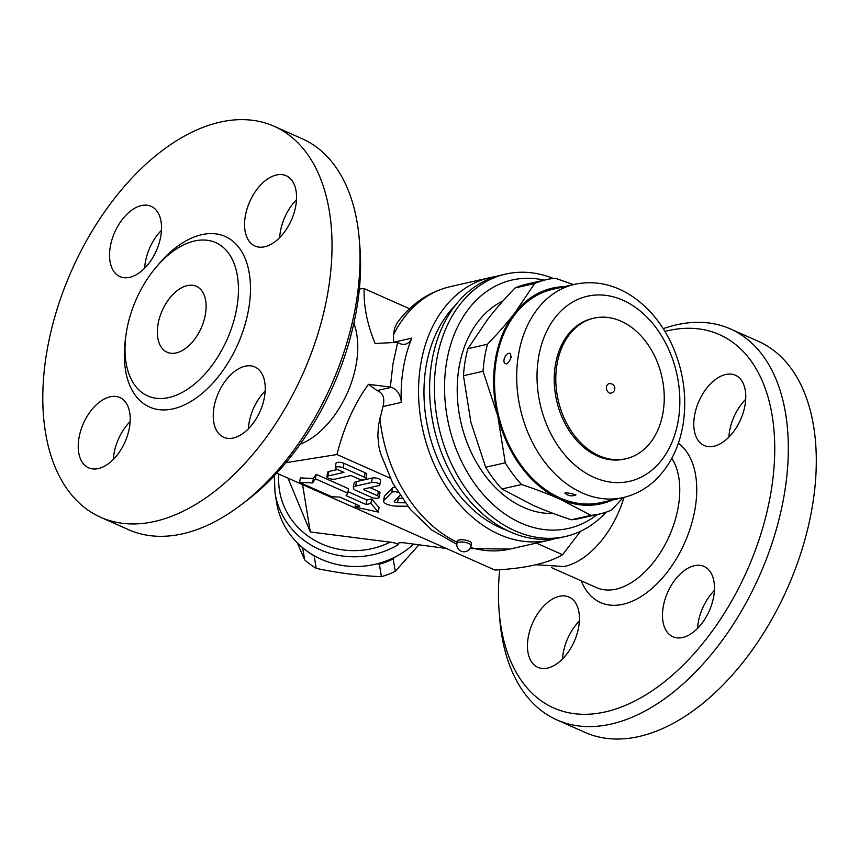 <?xml version="1.0" encoding="UTF-8"?>
<svg xmlns="http://www.w3.org/2000/svg" width="859" height="859" viewBox="0 0 859 859"><rect width="100%" height="100%" fill="white"/><g stroke="black" fill="none" stroke-linecap="round" stroke-linejoin="round"><path stroke-width="1.29" d="M559.316 596.318A38.451 22.764 113.9 0 1 569.055 597.048A38.451 22.764 113.9 0 1 577.023 633.974A38.451 22.764 113.9 0 1 547.57 668.066A38.451 22.764 113.9 0 1 537.841 667.336A38.451 22.764 113.9 0 1 529.863 630.399A38.451 22.764 113.9 0 1 559.316 596.318M579.374 621.036A38.451 22.764 -66.1 0 0 562.559 658.917M664.92 331.391A204.259 120.926 113.9 0 1 771.199 490.8A204.259 120.926 113.9 0 1 627.929 704.294A204.259 120.926 113.9 0 1 499.176 611.898A204.259 120.926 113.9 0 1 499.67 569.721M713.904 446.261A38.451 22.764 113.9 0 1 704.176 445.52A38.451 22.764 113.9 0 1 696.209 408.594A38.451 22.764 113.9 0 1 725.662 374.503A38.451 22.764 113.9 0 1 735.39 375.243A38.451 22.764 113.9 0 1 743.357 412.17A38.451 22.764 113.9 0 1 713.904 446.261M663.137 607.345A38.451 22.764 113.9 0 1 704.079 566.468A38.451 22.764 113.9 0 1 713.808 595.867A38.451 22.764 113.9 0 1 672.865 636.744A38.451 22.764 113.9 0 1 663.137 607.345M745.719 399.22A38.451 22.764 -66.1 0 0 728.894 437.102M714.398 590.444A38.451 22.764 -66.1 0 0 697.583 628.326M499.176 611.898L499.788 619.307A213.87 126.617 -66.1 0 0 556.89 719.896A213.87 126.617 -66.1 0 0 784.611 492.508A213.87 126.617 -66.1 0 0 730.494 328.965A213.87 126.617 -66.1 0 0 663.223 328.664M556.89 719.896L584.85 732.319A213.87 126.617 -66.1 0 0 812.582 504.931A213.87 126.617 -66.1 0 0 758.465 341.388L730.504 328.965M535.64 564.739L564.052 566.543A76.902 45.527 -66.1 0 0 623.978 497.372M276.738 473.148L494.913 570.043C525.343 568.433 547.892 563.321 562.559 554.721L580.577 531.27M446.261 548.429L404.857 542.931C400.766 542.437 398.458 542.663 397.953 543.618L399.252 542.834M398.286 543.135L398.136 544.746C396.751 543.446 394.098 542.577 390.169 542.147A76.902 72.285 170.7 0 1 312.751 539.227A76.902 72.285 170.7 0 1 278.853 474.093M413.662 544.101A81.702 76.795 170.7 0 1 295.711 541.202A81.702 76.795 170.7 0 1 276.619 502.719L275.03 493.012A81.702 76.795 -9.3 0 0 398.136 544.746M314.673 555.966L314.179 555.945A79.296 74.54 170.7 0 1 307.994 551.8M394.367 557.384L393.218 558.941A79.296 74.54 170.7 0 1 379.367 564.256L377.144 563.805M297.289 542.834L304.623 559.81A79.296 74.54 -9.3 0 0 316.198 568.368C338.242 573.017 359.975 575.788 381.396 576.668A79.296 74.54 -9.3 0 0 395.237 571.353L418.913 544.799M302.658 547.741L304.623 559.81M314.179 555.945L316.198 568.368M379.367 564.256L381.396 576.668M393.218 558.941L395.237 571.353M287.99 478.141L310.303 531.968L390.169 542.147M302.583 484.626L310.303 531.968M353.844 323.349A76.902 45.527 113.9 0 1 356.442 362.874A76.902 45.527 113.9 0 1 300.167 444.221M359.384 288.914L364.141 288.592C363.615 306.362 367.276 324.648 375.136 343.471L397.663 342.344L392.917 364.216L390.34 387.055L368.447 384.317C354.316 403.859 343.815 427.256 336.964 454.529L285.918 462.711M241.465 504.577L247.371 500.067A204.259 120.926 -66.1 0 0 357.022 306.856A204.259 120.926 -66.1 0 0 359.878 246.737L359.266 239.328A213.87 126.617 113.9 0 1 356.281 302.282A213.87 126.617 113.9 0 1 241.465 504.577A213.87 126.617 113.9 0 1 128.549 529.67L100.589 517.247A213.87 126.617 -66.1 0 0 328.31 289.859A213.87 126.617 -66.1 0 0 274.204 126.316A213.87 126.617 -66.1 0 0 71.673 270.392A213.87 126.617 -66.1 0 0 100.589 517.247M130.16 421.533A38.451 22.764 -66.1 0 0 113.334 459.415M161.471 230.309A38.451 22.764 -66.1 0 0 144.645 268.191M296.495 199.718A38.451 22.764 -66.1 0 0 279.68 237.599M265.184 390.942A38.451 22.764 -66.1 0 0 248.96 423.401A38.451 22.764 -66.1 0 0 248.358 428.824M110.102 396.815A38.451 22.764 113.9 0 1 119.82 397.545A38.451 22.764 113.9 0 1 127.808 434.471A38.451 22.764 113.9 0 1 98.345 468.563A38.451 22.764 113.9 0 1 88.617 467.833A38.451 22.764 113.9 0 1 80.649 430.896A38.451 22.764 113.9 0 1 110.102 396.815M160.869 235.731A38.451 22.764 113.9 0 1 119.938 276.609A38.451 22.764 113.9 0 1 110.21 247.209A38.451 22.764 113.9 0 1 151.141 206.332A38.451 22.764 113.9 0 1 160.869 235.731M264.69 246.758A38.451 22.764 113.9 0 1 254.973 246.028A38.451 22.764 113.9 0 1 246.984 209.102A38.451 22.764 113.9 0 1 276.437 175A38.451 22.764 113.9 0 1 286.165 175.741A38.451 22.764 113.9 0 1 294.143 212.667A38.451 22.764 113.9 0 1 264.69 246.758M213.912 407.842A38.451 22.764 113.9 0 1 254.855 366.965A38.451 22.764 113.9 0 1 264.583 396.364A38.451 22.764 113.9 0 1 223.641 437.242A38.451 22.764 113.9 0 1 213.912 407.842M274.204 126.316L302.164 138.739A213.87 126.617 113.9 0 1 359.266 239.328M236.987 306.749A83.871 49.65 -66.1 0 0 208.565 240.466A83.871 49.65 -66.1 0 0 126.466 331.789A83.871 49.65 -66.1 0 0 141.263 392.026A83.871 49.65 -66.1 0 0 197.098 381.836A83.871 49.65 -66.1 0 0 236.987 306.749M205.484 313.889A36.046 21.335 113.9 0 1 167.097 352.211A36.046 21.335 113.9 0 1 162.222 310.604A36.046 21.335 113.9 0 1 196.357 286.326A36.046 21.335 113.9 0 1 205.484 313.889M390.34 387.055A24.031 17.717 77.2 0 0 391.264 387.334A14.42 10.63 -102.8 0 1 401.282 402.399L382.996 406.543C385.036 398.071 383.039 392.746 377.015 390.566L368.447 384.317M397.663 342.344A24.031 17.717 77.2 0 1 398.544 342.859A14.42 10.63 -102.8 0 0 405.287 344.191A14.42 10.63 -102.8 0 0 411.805 338.135A134.573 99.215 77.2 0 0 401.282 402.399M555 538.647A134.573 99.215 -102.8 0 1 549.513 540.118A134.573 99.215 -102.8 0 1 423.015 430.788A134.573 99.215 -102.8 0 1 490.049 277.629A134.573 99.215 -102.8 0 1 495.643 276.587M393.508 342.14L393.508 334.666L394.539 328.342L397.341 322.608C411.193 303.807 428.899 291.802 450.46 286.595A134.573 99.215 -102.8 0 0 393.508 334.666M456.805 544.327L431.862 530.089L410.205 509.29L392.821 483.263L380.548 453.488L378.84 446.347L377.842 435.653L378.529 424.98L382.996 406.543M506.81 530.293A127.357 93.899 -102.8 0 1 428.201 429.618A127.357 93.899 -102.8 0 1 455.742 304.891M390.244 478.184L336.964 454.529M562.559 554.721L536.381 543.092M299.608 482.414L300.339 477.937L313.363 478.409L316.176 474.351L348.507 488.707L347.766 493.195L315.436 478.828L312.633 482.898L299.608 482.414L331.939 496.781L339.756 497.06L359.824 505.972L355.078 507.057L378.314 512.071L370.905 503.471L366.159 504.544L346.091 495.632L347.766 493.195M348.024 491.681L366.89 500.056L371.646 498.982L379.055 507.583L378.314 512.071M353.285 487.687L354.026 483.198A9.61 3.125 9.3 0 1 356.431 481.609L372.269 478.023A4.81 1.568 9.3 0 1 377.616 478.399A4.81 1.568 9.3 0 1 380.548 480.374L379.818 484.852A4.81 1.568 -170.7 0 0 376.886 482.876A4.81 1.568 -170.7 0 0 371.528 482.511L355.701 486.097A9.61 3.125 -170.7 0 0 353.285 487.687A9.61 3.125 -170.7 0 0 356.442 490.672L371.313 497.275A4.81 1.568 -170.7 0 0 376.296 498.284A4.81 1.568 -170.7 0 0 379.216 497.329A4.81 1.568 -170.7 0 0 377.649 495.836L364.549 490.027A2.405 0.784 9.3 0 1 363.754 489.276A2.405 0.784 9.3 0 1 364.356 488.878L378.615 485.646A4.81 1.568 -170.7 0 0 379.818 484.852M369.95 487.611L378.379 491.359A4.81 1.568 9.3 0 1 379.957 492.851L379.216 497.329M335.278 467.736L336.019 463.248A4.81 1.568 9.3 0 1 338.94 462.303A4.81 1.568 9.3 0 1 343.922 463.312L365.161 472.74A4.81 1.568 9.3 0 1 366.739 474.243L366.009 478.721A4.81 1.568 -170.7 0 0 364.431 477.228L343.192 467.801A4.81 1.568 -170.7 0 0 338.199 466.791A4.81 1.568 -170.7 0 0 335.278 467.736A4.81 1.568 -170.7 0 0 336.857 469.229L343.933 472.375L328.106 475.961A4.81 1.568 -170.7 0 0 326.903 476.756A4.81 1.568 -170.7 0 0 329.835 478.731A4.81 1.568 -170.7 0 0 335.182 479.107L351.02 475.521L358.096 478.667A4.81 1.568 -170.7 0 0 363.089 479.676A4.81 1.568 -170.7 0 0 366.009 478.721M326.903 476.756L327.633 472.278A4.81 1.568 9.3 0 1 328.836 471.473L337.501 469.519M397.985 492.271A4.81 1.568 -170.7 0 0 391.736 492.411L383.909 500.486A9.61 3.125 -170.7 0 0 383.554 501.13L384.295 496.642A9.61 3.125 9.3 0 1 384.639 495.997L392.477 487.923A4.81 1.568 9.3 0 1 395.043 487.3M397.416 498.166A2.405 0.784 -170.7 0 0 398.286 498.241L401.883 498.274M313.363 478.409L312.633 482.898M316.176 474.351L315.436 478.828M366.89 500.056L366.159 504.544M371.646 498.982L370.905 503.471M355.562 504.083L355.078 507.057M405.104 502.805L397.556 502.719A2.405 0.784 9.3 0 1 394.281 501.473A2.405 0.784 9.3 0 1 394.367 501.312L400.026 495.493M383.554 501.13A9.61 3.125 -170.7 0 0 396.633 506.134L407.735 506.241M409.528 308.757L364.141 288.592M553.207 278.456A134.573 99.215 77.2 0 0 505.876 274.042L501.13 275.116A134.573 99.215 77.2 0 0 434.096 428.287A134.573 99.215 77.2 0 0 560.594 537.605L565.34 536.531A134.573 99.215 77.2 0 0 606.153 512.147M505.876 274.042A134.573 99.215 77.2 0 0 438.852 427.202A134.573 99.215 77.2 0 0 565.34 536.531M597.284 514.509A127.357 93.899 -102.8 0 1 448.785 424.958A127.357 93.899 -102.8 0 1 544.187 280.141M553.346 513.478A110.543 81.498 -102.8 0 1 467.382 443.448A110.543 81.498 -102.8 0 1 478.291 321.33A110.543 81.498 -102.8 0 1 503.084 300.886M515.024 287.99L534.631 283.545A120.153 88.584 -102.8 0 1 546.582 279.604L526.975 284.05A120.153 88.584 77.2 0 0 515.024 287.99C504.383 299.093 495.31 309.487 487.794 319.172L467.876 348.69A120.153 88.584 77.2 0 0 463.452 375.737L470.904 422.317L485.668 467.242A120.153 88.584 77.2 0 0 501.946 488.975L532.967 505.21C544.026 510.128 556.815 514.981 571.31 519.781A120.153 88.584 77.2 0 0 580.061 518.417L599.668 513.972A120.153 88.584 -102.8 0 1 590.917 515.336L559.885 499.111C548.826 494.183 536.048 489.329 521.553 484.53A120.153 88.584 -102.8 0 1 505.275 462.808L497.823 416.218A110.543 81.498 77.2 0 0 559.885 499.111A110.543 81.498 77.2 0 0 612.628 499.949M501.946 488.975L521.553 484.53M485.668 467.242L505.275 462.808M463.452 375.737L483.059 371.292A120.153 88.584 -102.8 0 1 487.483 344.255C498.123 333.152 507.207 322.759 514.713 313.073A110.543 81.498 77.2 0 0 497.823 416.218L483.059 371.292M467.876 348.69L487.483 344.255M546.582 279.604A120.153 88.584 -102.8 0 1 555.333 278.241L573.468 284.597M564.309 286.681A110.543 81.498 77.2 0 0 514.713 313.073L534.631 283.545M571.31 519.781L590.917 515.336M623.172 497.554L611.619 510.031A120.153 88.584 -102.8 0 1 599.668 513.972M623.108 497.576L600.935 502.601A109.34 80.617 -102.8 0 1 498.156 413.77A109.34 80.617 -102.8 0 1 552.627 289.322L574.789 284.297A109.34 80.617 77.2 0 0 520.329 408.744A109.34 80.617 77.2 0 0 623.108 497.576C635.295 494.741 646.108 488.868 655.514 479.945C670.084 465.685 679.276 447.142 683.088 424.314C687.168 397.545 683.614 371.356 672.436 345.769C663.363 325.679 650.8 309.788 634.769 298.084C615.731 284.619 595.738 280.034 574.789 284.297M511.524 356.732L511.524 356.732A2.405 0.784 -170.7 0 0 511.255 357.634M575.82 495.042C571.482 496.556 567.906 495.911 565.082 493.12M506.381 363.668C500.357 363.658 506.917 349.892 510.6 353.962L510.922 357.129C509.978 362.197 505.618 364.796 506.381 363.668M625.953 458.738L624.375 459.093A72.092 53.151 -102.8 0 1 556.611 400.53A72.092 53.151 -102.8 0 1 592.517 318.474L594.106 318.12A72.092 53.151 -102.8 0 1 663.127 412.009A72.092 53.151 -102.8 0 1 625.953 458.738A72.092 53.151 -102.8 0 1 558.189 400.176A72.092 53.151 -102.8 0 1 594.106 318.12M609.299 392.917A4.81 3.543 -102.8 0 1 606.422 388.021A4.81 3.543 -102.8 0 1 608.967 383.737A4.81 4.81 0 0 1 614.776 389.202A4.81 4.81 0 0 1 611.093 393.111A4.81 3.543 -102.8 0 1 609.299 392.917M471.129 545.744L471.494 543.5A7.205 2.352 -170.7 0 0 469.132 541.256A7.205 2.352 -170.7 0 0 461.648 539.742A7.205 2.352 -170.7 0 0 457.267 541.17L456.902 543.414A7.205 7.205 0 0 0 462.851 551.693A7.205 7.205 0 0 0 471.129 545.744A7.205 2.352 -170.7 0 0 468.767 543.5A7.205 2.352 -170.7 0 0 461.283 541.986A7.205 2.352 -170.7 0 0 456.902 543.414M678.352 443.276A88.917 52.635 113.9 0 1 695.199 508.013A88.917 52.635 113.9 0 1 641.823 596.071A88.917 52.635 113.9 0 1 581.253 580.845M551.618 567.681L596.554 587.631A76.902 45.527 -66.1 0 0 678.427 505.876A76.902 45.527 -66.1 0 0 671.802 458.341M125.779 336.653A93.287 55.223 -66.1 0 0 188.797 402.678A93.287 55.223 -66.1 0 0 248.348 268.588A93.287 55.223 -66.1 0 0 157.111 266.097M457.095 542.244A134.573 99.215 -102.8 0 1 379.871 417.957M549.513 540.118L509.924 549.084A134.573 99.215 -102.8 0 1 470.614 547.473M411.805 338.135L394.034 342.15M391.264 387.334L377.015 390.566M356.431 481.609L355.701 486.097M372.269 478.023L371.528 482.511M364.753 488.792L364.549 490.027M378.379 491.359L377.649 495.836M343.922 463.312L343.192 467.801M365.161 472.74L364.431 477.228M328.836 471.473L328.106 475.961M398.286 498.241L397.556 502.719M392.477 487.923L391.736 492.411M384.639 495.997L383.909 500.486M678.363 419.836A94.919 69.987 -102.8 0 1 560.927 449.966A94.919 69.987 -102.8 0 1 586.053 296.559A94.919 69.987 -102.8 0 1 678.363 419.836M274.3 475.746L275.03 493.012M490.049 277.629L450.46 286.595M509.924 549.084L470.002 548.59M565.158 492.894L564.921 493.195C564.814 492.39 568.089 492.819 574.746 494.483L575.884 494.698"/></g></svg>
